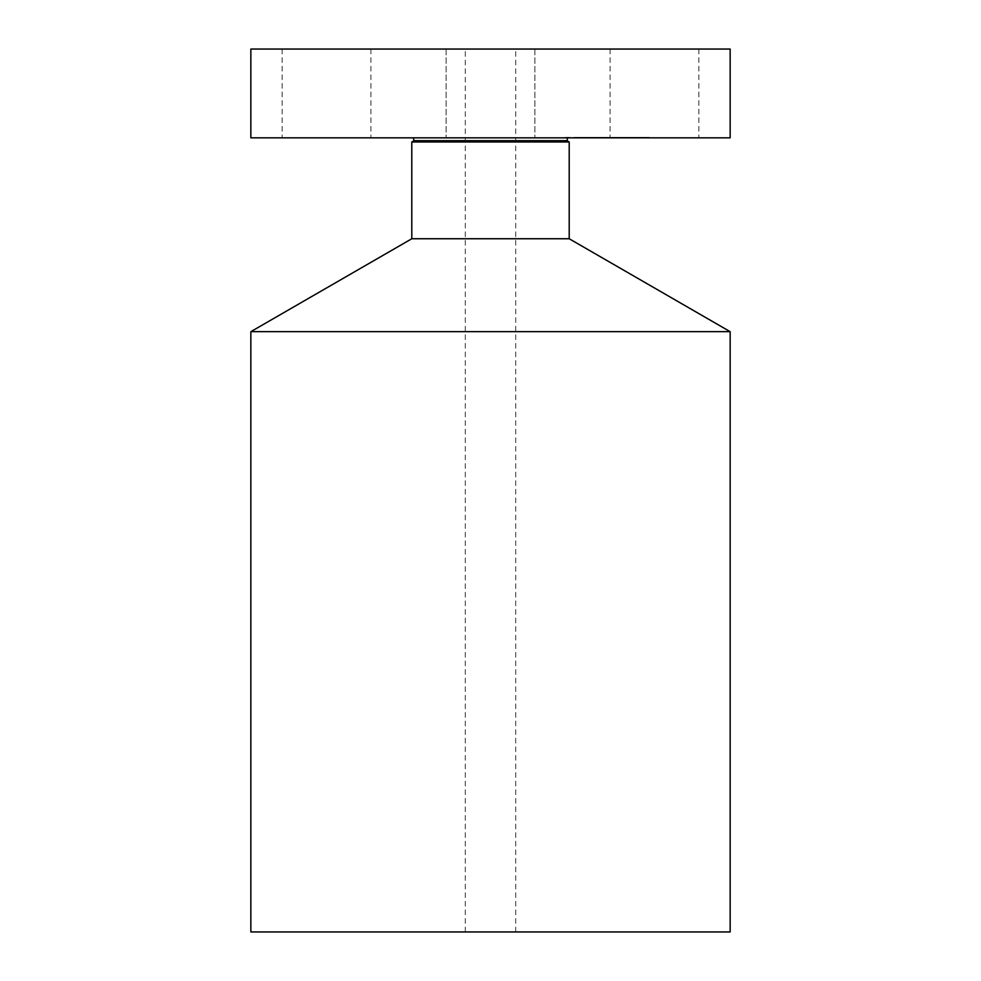 <?xml version="1.0" encoding="UTF-8"?>
<svg xmlns="http://www.w3.org/2000/svg" width="981" height="981" viewBox="0 0 981 981"><rect width="100%" height="100%" fill="white"/><g stroke="black" fill="none" stroke-linecap="round" stroke-linejoin="round"><path stroke-width="0.74" stroke-dasharray="4.91 3.68" d="M615.504 137.843L698.864 137.843L615.504 137.843M615.504 49.05L698.864 49.05L615.504 49.05M730.146 137.843L250.854 137.843M453.492 137.843L567.692 137.843L453.492 137.843M469.212 137.843L534.903 137.843L469.212 137.843M365.496 137.843L282.136 137.843L365.496 137.843M576.117 137.843L649.324 137.843L576.117 137.843M730.146 49.05L250.854 49.05M469.212 49.05L534.903 49.05L469.212 49.05M365.496 49.05L282.136 49.05L365.496 49.05M576.117 137.34L649.324 137.34L576.117 137.34M411.799 141.975L569.201 141.975M630.329 137.34L572.659 137.34L630.329 137.34M581.169 137.34L576.73 137.34L581.169 137.34M569.949 137.34L565.51 137.34L569.949 137.34M635.381 137.34L630.955 137.34L635.381 137.34M608.281 137.34L603.842 137.34L608.281 137.34M642.935 137.34L647.374 137.34L642.935 137.34M569.201 238.751L411.799 238.751M630.329 137.843L572.659 137.843L630.329 137.843M581.169 137.843L576.73 137.843L581.169 137.843M569.949 137.843L565.51 137.843L569.949 137.843M635.381 137.843L630.955 137.843L635.381 137.843M608.281 137.843L603.842 137.843L608.281 137.843M642.935 137.843L647.374 137.843L642.935 137.843M250.854 331.664L730.146 331.664M597.65 137.843L625.584 137.843L597.65 137.34M597.797 137.843L603.376 137.843L597.797 137.34M603.045 137.843L625.792 137.843L603.057 137.34M582.383 137.843L625.792 137.34L582.383 137.34M582.996 137.843L588.723 137.843L582.996 137.34M596.73 137.843L591.003 137.843L596.73 137.34M730.146 931.95L250.854 931.95M591.506 137.843L597.87 137.34L591.506 137.843M592.72 137.843L599.011 137.34L592.72 137.34M478.409 931.95L515.724 931.95L478.409 931.95M502.591 49.05L465.276 49.05L502.591 49.05M566.932 140.663L414.068 140.663M698.864 49.05L698.864 137.843M610.072 49.05L610.072 137.843M446.097 49.05L446.097 137.843L446.097 49.05M534.903 49.05L534.903 137.843L534.903 49.05M282.136 49.05L282.136 137.843M370.928 49.05L370.928 137.843M515.724 931.95L515.724 49.05M465.276 931.95L465.276 49.05"/><path stroke-width="1.47" d="M605.387 137.843L730.146 137.843L730.146 49.05L250.854 49.05L250.854 137.843L605.387 137.843M566.932 140.663L569.201 141.975L411.799 141.975L414.068 140.663L566.932 140.663L567.692 137.843M411.799 141.975L411.799 238.751L569.201 238.751L569.201 141.975M569.201 238.751L730.146 331.664L250.854 331.664L411.799 238.751M250.854 331.664L250.854 931.95L730.146 931.95L730.146 331.664M414.068 140.663L413.308 137.843"/></g></svg>
